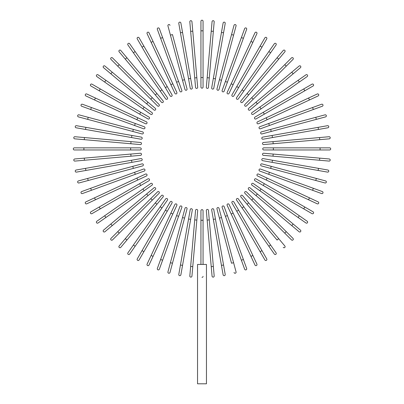 <?xml version="1.0" encoding="UTF-8"?>
<svg xmlns="http://www.w3.org/2000/svg" width="404" height="404" viewBox="0 0 404 404"><rect width="100%" height="100%" fill="white"/><g stroke="black" fill="none" stroke-linecap="round" stroke-linejoin="round"><path stroke-width="0.61" d="M203.061 21.261L203.061 30.82L203.061 21.261A1.06 1.06 0 0 0 202 20.2A1.06 1.06 0 0 0 200.939 21.261L200.939 30.82L200.939 21.261M200.939 77.543L200.939 30.82L203.061 30.82L203.061 87.102L203.061 77.543L200.939 77.543L200.939 87.102A1.06 1.06 0 0 0 202 88.163A1.06 1.06 0 0 0 203.061 87.102A1.06 1.06 0 0 1 202 88.163A1.06 1.06 0 0 1 200.939 87.102M192.769 31.174L191.935 21.654A1.06 1.06 0 0 0 190.784 20.69A1.06 1.06 0 0 0 189.819 21.841L190.653 31.361L192.769 31.174L197.672 87.244L196.839 77.725L194.723 77.906L190.653 31.361M197.672 87.244A1.06 1.06 0 0 1 196.708 88.395A1.06 1.06 0 0 1 195.556 87.431L194.723 77.906M180.881 23.018L182.542 32.431L180.881 23.018A1.06 1.06 0 0 0 179.649 22.154A1.06 1.06 0 0 0 178.79 23.387L180.447 32.8L178.79 23.387M190.653 78.442L192.314 87.855A1.06 1.06 0 0 1 191.451 89.087A1.06 1.06 0 0 1 190.223 88.224L180.447 32.8L182.542 32.431L190.653 78.442L188.562 78.81M169.988 25.336A1.06 1.06 0 0 0 168.69 24.583A1.06 1.06 0 0 0 167.938 25.886L170.412 35.118L172.463 34.567L187.032 88.93L184.557 79.699L182.507 80.25L170.412 35.118M187.032 88.93A1.06 1.06 0 0 1 186.279 90.233A1.06 1.06 0 0 1 184.976 89.481L182.507 80.25M159.343 28.598A1.06 1.06 0 0 0 157.979 27.962A1.06 1.06 0 0 0 157.348 29.325L160.615 38.304L162.61 37.577L159.343 28.598L181.861 90.466A1.06 1.06 0 0 1 181.224 91.824A1.06 1.06 0 0 1 179.866 91.193L160.615 38.304M178.593 81.482L176.593 82.209L179.866 91.193A1.06 1.06 0 0 0 181.224 91.824A1.06 1.06 0 0 0 181.861 90.466A1.06 1.06 0 0 1 181.224 91.824A1.06 1.06 0 0 1 179.866 91.193M149.02 32.775L153.055 41.435L149.02 32.775A1.06 1.06 0 0 0 147.606 32.259A1.06 1.06 0 0 0 147.091 33.668L151.131 42.329L147.091 33.668M176.841 92.44L172.806 83.779L176.841 92.44A1.06 1.06 0 0 1 176.331 93.854A1.06 1.06 0 0 1 174.917 93.339L151.131 42.329L153.055 41.435L172.806 83.779L170.877 84.678L174.917 93.339A1.06 1.06 0 0 0 176.331 93.854A1.06 1.06 0 0 0 176.841 92.44A1.06 1.06 0 0 1 176.331 93.854A1.06 1.06 0 0 1 174.917 93.339M139.097 37.83A1.06 1.06 0 0 0 137.648 37.441A1.06 1.06 0 0 0 137.259 38.895A1.06 1.06 0 0 1 137.648 37.441A1.06 1.06 0 0 1 139.097 37.83L172.018 94.849L167.241 86.572L165.398 87.633L137.259 38.895A1.06 1.06 0 0 1 137.648 37.441A1.06 1.06 0 0 1 139.097 37.83M172.018 94.849A1.06 1.06 0 0 1 171.629 96.298A1.06 1.06 0 0 1 170.18 95.91L165.398 87.633M129.659 43.738A1.06 1.06 0 0 0 128.179 43.475A1.06 1.06 0 0 0 127.917 44.955L133.401 52.783L135.138 51.566L129.659 43.738L167.423 97.667L161.938 89.84L160.201 91.057L133.401 52.783M167.423 97.667A1.06 1.06 0 0 1 167.16 99.147A1.06 1.06 0 0 1 165.68 98.889L160.201 91.057M120.766 50.444A1.06 1.06 0 0 0 119.271 50.313A1.06 1.06 0 0 0 119.14 51.808L125.28 59.13L126.912 57.762L120.766 50.444L163.085 100.879L156.944 93.556L155.318 94.92L125.28 59.13M161.459 102.242L155.318 94.92L161.459 102.242A1.06 1.06 0 0 0 162.958 102.374A1.06 1.06 0 0 0 163.085 100.879A1.06 1.06 0 0 1 162.958 102.374A1.06 1.06 0 0 1 161.459 102.242A1.06 1.06 0 0 0 162.958 102.374A1.06 1.06 0 0 0 163.085 100.879M112.494 57.898A1.06 1.06 0 0 0 110.994 57.898A1.06 1.06 0 0 0 110.994 59.398L117.751 66.155L110.994 59.398A1.06 1.06 0 0 1 110.994 57.898A1.06 1.06 0 0 1 112.494 57.898L119.251 64.655L112.494 57.898A1.06 1.06 0 0 0 110.994 57.898A1.06 1.06 0 0 0 110.994 59.398M152.293 97.692L159.05 104.449A1.06 1.06 0 0 1 159.05 105.954A1.06 1.06 0 0 1 157.55 105.954L117.751 66.155L119.251 64.655L152.293 97.692L150.788 99.197L157.55 105.954A1.06 1.06 0 0 0 159.05 105.954A1.06 1.06 0 0 0 159.05 104.449A1.06 1.06 0 0 1 159.05 105.954A1.06 1.06 0 0 1 157.55 105.954M104.904 66.044L112.226 72.185L104.904 66.044A1.06 1.06 0 0 0 103.409 66.175A1.06 1.06 0 0 0 103.54 67.67L110.858 73.816L103.54 67.67M148.016 102.222L112.226 72.185L155.338 108.363L148.016 102.222L146.652 103.848L110.858 73.816L112.226 72.185M155.338 108.363A1.06 1.06 0 0 1 155.469 109.863A1.06 1.06 0 0 1 153.974 109.989A1.06 1.06 0 0 0 155.469 109.863A1.06 1.06 0 0 0 155.338 108.363A1.06 1.06 0 0 1 155.469 109.863A1.06 1.06 0 0 1 153.974 109.989L146.652 103.848M98.051 74.821A1.06 1.06 0 0 0 96.571 75.083A1.06 1.06 0 0 0 96.834 76.563L104.661 82.042L105.878 80.305L98.051 74.821L144.152 107.105L105.878 80.305M150.763 114.327L142.935 108.843L144.152 107.105L151.985 112.585A1.06 1.06 0 0 1 152.242 114.064A1.06 1.06 0 0 1 150.763 114.327L104.661 82.042M91.991 84.163L100.268 88.941L91.991 84.163A1.06 1.06 0 0 0 90.536 84.552A1.06 1.06 0 0 0 90.925 86.002L99.202 90.784L90.925 86.002M140.728 112.302L149.005 117.084A1.06 1.06 0 0 1 149.394 118.534A1.06 1.06 0 0 1 147.945 118.922L99.202 90.784L100.268 88.941L140.728 112.302L139.668 114.145L147.945 118.922A1.06 1.06 0 0 0 149.394 118.534A1.06 1.06 0 0 0 149.005 117.084A1.06 1.06 0 0 1 149.394 118.534A1.06 1.06 0 0 1 147.945 118.922M85.87 95.925A1.06 1.06 0 0 1 85.355 94.511A1.06 1.06 0 0 1 86.764 93.996A1.06 1.06 0 0 0 85.355 94.511A1.06 1.06 0 0 0 85.87 95.925L94.531 99.96L85.87 95.925A1.06 1.06 0 0 1 85.355 94.511A1.06 1.06 0 0 1 86.764 93.996L137.774 117.781L95.43 98.036L94.531 99.96L136.875 119.71L145.536 123.745L136.875 119.71L137.774 117.781L146.435 121.821L137.774 117.781M145.536 123.745A1.06 1.06 0 0 0 146.95 123.235A1.06 1.06 0 0 0 146.435 121.821M82.421 104.252A1.06 1.06 0 0 0 81.058 104.883A1.06 1.06 0 0 0 81.694 106.247L90.673 109.514L91.4 107.52L135.305 123.498L82.421 104.252M144.289 126.77A1.06 1.06 0 0 1 144.92 128.129A1.06 1.06 0 0 1 143.561 128.765A1.06 1.06 0 0 0 144.92 128.129A1.06 1.06 0 0 0 144.289 126.77L135.305 123.498L144.289 126.77A1.06 1.06 0 0 1 144.92 128.129A1.06 1.06 0 0 1 143.561 128.765L90.673 109.514M88.213 117.317L78.982 114.842A1.06 1.06 0 0 0 77.679 115.595A1.06 1.06 0 0 0 78.432 116.892L87.663 119.367L88.213 117.317L142.577 131.881L133.345 129.411L132.795 131.462L87.663 119.367M142.577 131.881A1.06 1.06 0 0 1 143.329 133.184A1.06 1.06 0 0 1 142.026 133.936L132.795 131.462M76.482 125.695A1.06 1.06 0 0 0 75.25 126.553A1.06 1.06 0 0 0 76.114 127.785L85.527 129.447L85.895 127.351L76.482 125.695L131.906 135.466L141.319 137.128L131.906 135.466L131.537 137.557L85.527 129.447M141.319 137.128A1.06 1.06 0 0 1 142.183 138.355A1.06 1.06 0 0 1 140.951 139.218L131.537 137.557M84.456 137.557L74.937 136.724A1.06 1.06 0 0 0 73.786 137.688A1.06 1.06 0 0 0 74.75 138.84L84.269 139.668L84.456 137.557L140.526 142.461A1.06 1.06 0 0 1 141.491 143.612A1.06 1.06 0 0 1 140.339 144.576L84.269 139.668M131.002 141.627L130.82 143.743L140.339 144.576M83.916 147.844L74.356 147.844A1.06 1.06 0 0 0 73.296 148.904A1.06 1.06 0 0 0 74.356 149.965L83.916 149.965L83.916 147.844L140.198 147.844A1.06 1.06 0 0 1 141.259 148.904A1.06 1.06 0 0 1 140.198 149.965L83.916 149.965M130.638 147.844L130.638 149.965L140.198 149.965M84.269 158.136L74.75 158.969A1.06 1.06 0 0 0 73.786 160.12A1.06 1.06 0 0 0 74.937 161.085L84.456 160.252L84.269 158.136L140.339 153.232L130.82 154.065L131.002 156.181L84.456 160.252M140.526 155.348L131.002 156.181L140.526 155.348A1.06 1.06 0 0 0 141.491 154.197A1.06 1.06 0 0 0 140.339 153.232M76.114 170.023L85.527 168.362L76.114 170.023A1.06 1.06 0 0 0 75.25 171.256A1.06 1.06 0 0 0 76.482 172.114L85.895 170.458L76.482 172.114M131.537 160.252L140.951 158.59A1.06 1.06 0 0 1 142.183 159.454A1.06 1.06 0 0 1 141.319 160.681L85.895 170.458L85.527 168.362L131.537 160.252L131.906 162.342M78.432 180.916A1.06 1.06 0 0 0 77.679 182.214A1.06 1.06 0 0 0 78.982 182.967L88.213 180.492L87.663 178.442L78.432 180.916L142.026 163.873A1.06 1.06 0 0 1 143.329 164.625A1.06 1.06 0 0 1 142.577 165.928L88.213 180.492M81.694 191.562A1.06 1.06 0 0 0 81.058 192.925A1.06 1.06 0 0 0 82.421 193.556L91.4 190.289L90.673 188.294L81.694 191.562L143.561 169.044A1.06 1.06 0 0 1 144.92 169.68A1.06 1.06 0 0 1 144.289 171.038L91.4 190.289M134.577 172.311L135.305 174.311L144.289 171.038A1.06 1.06 0 0 0 144.92 169.68A1.06 1.06 0 0 0 143.561 169.044A1.06 1.06 0 0 1 144.92 169.68A1.06 1.06 0 0 1 144.289 171.038M85.87 201.884A1.06 1.06 0 0 0 85.355 203.298A1.06 1.06 0 0 0 86.764 203.813L95.43 199.773L94.531 197.849L85.87 201.884L136.875 178.098L145.536 174.063L136.875 178.098L137.774 180.027L95.43 199.773M146.435 175.987L137.774 180.027L146.435 175.987A1.06 1.06 0 0 0 146.95 174.573A1.06 1.06 0 0 0 145.536 174.063A1.06 1.06 0 0 1 146.95 174.573A1.06 1.06 0 0 1 146.435 175.987A1.06 1.06 0 0 0 146.95 174.573A1.06 1.06 0 0 0 145.536 174.063M90.925 211.807A1.06 1.06 0 0 0 90.536 213.256A1.06 1.06 0 0 0 91.991 213.645A1.06 1.06 0 0 1 90.536 213.256A1.06 1.06 0 0 1 90.925 211.807L147.945 178.886L139.668 183.663L140.728 185.507L91.991 213.645A1.06 1.06 0 0 1 90.536 213.256A1.06 1.06 0 0 1 90.925 211.807M147.945 178.886A1.06 1.06 0 0 1 149.394 179.275A1.06 1.06 0 0 1 149.005 180.724L140.728 185.507M96.834 221.246A1.06 1.06 0 0 0 96.571 222.725A1.06 1.06 0 0 0 98.051 222.988L105.878 217.504L104.661 215.766L96.834 221.246L150.763 183.482L142.935 188.966L144.152 190.703L105.878 217.504M150.763 183.482A1.06 1.06 0 0 1 152.242 183.744A1.06 1.06 0 0 1 151.985 185.224L144.152 190.703M103.54 230.139L110.858 223.993L103.54 230.139A1.06 1.06 0 0 0 103.409 231.633A1.06 1.06 0 0 0 104.904 231.765L112.226 225.619L104.904 231.765M146.652 193.96L153.974 187.82A1.06 1.06 0 0 1 155.469 187.946A1.06 1.06 0 0 1 155.338 189.446L112.226 225.619L110.858 223.993L146.652 193.96L148.016 195.587L155.338 189.446A1.06 1.06 0 0 0 155.469 187.946A1.06 1.06 0 0 0 153.974 187.82A1.06 1.06 0 0 1 155.469 187.946A1.06 1.06 0 0 1 155.338 189.446M110.994 238.411A1.06 1.06 0 0 0 110.994 239.91A1.06 1.06 0 0 0 112.494 239.91L119.251 233.153L112.494 239.91A1.06 1.06 0 0 1 110.994 239.91A1.06 1.06 0 0 1 110.994 238.411L117.751 231.654L110.994 238.411A1.06 1.06 0 0 0 110.994 239.91A1.06 1.06 0 0 0 112.494 239.91M150.788 198.611L157.55 191.855A1.06 1.06 0 0 1 159.05 191.855A1.06 1.06 0 0 1 159.05 193.354L119.251 233.153L117.751 231.654L150.788 198.611L152.293 200.116L159.05 193.354A1.06 1.06 0 0 0 159.05 191.855A1.06 1.06 0 0 0 157.55 191.855A1.06 1.06 0 0 1 159.05 191.855A1.06 1.06 0 0 1 159.05 193.354M119.14 246.001A1.06 1.06 0 0 0 119.271 247.495A1.06 1.06 0 0 0 120.766 247.364L126.912 240.047L125.28 238.678L119.14 246.001L155.318 202.889L125.28 238.678M161.459 195.566A1.06 1.06 0 0 1 162.958 195.435A1.06 1.06 0 0 1 163.085 196.93A1.06 1.06 0 0 0 162.958 195.435A1.06 1.06 0 0 0 161.459 195.566L155.318 202.889L161.459 195.566A1.06 1.06 0 0 1 162.958 195.435A1.06 1.06 0 0 1 163.085 196.93L126.912 240.047M127.917 252.853L133.401 245.026L127.917 252.853A1.06 1.06 0 0 0 128.179 254.333A1.06 1.06 0 0 0 129.659 254.071L135.138 246.243L129.659 254.071M167.423 200.142L161.938 207.969L160.201 206.752L133.401 245.026L165.68 198.919A1.06 1.06 0 0 1 167.16 198.662A1.06 1.06 0 0 1 167.423 200.142L135.138 246.243L133.401 245.026M137.259 258.913L142.036 250.637L137.259 258.913A1.06 1.06 0 0 0 137.648 260.363A1.06 1.06 0 0 0 139.097 259.979L143.88 251.702L139.097 259.979M165.398 210.176L170.18 201.899A1.06 1.06 0 0 1 171.629 201.51A1.06 1.06 0 0 1 172.018 202.959L143.88 251.702L142.036 250.637L165.398 210.176L167.241 211.236L172.018 202.959A1.06 1.06 0 0 0 171.629 201.51A1.06 1.06 0 0 0 170.18 201.899A1.06 1.06 0 0 1 171.629 201.51A1.06 1.06 0 0 1 172.018 202.959M149.02 265.034A1.06 1.06 0 0 1 147.606 265.549A1.06 1.06 0 0 1 147.091 264.14A1.06 1.06 0 0 0 147.606 265.549A1.06 1.06 0 0 0 149.02 265.034L153.055 256.373L149.02 265.034A1.06 1.06 0 0 1 147.606 265.549A1.06 1.06 0 0 1 147.091 264.14L170.877 213.13L151.131 255.474L153.055 256.373L172.806 214.029L170.877 213.13L174.917 204.469L170.877 213.13M174.917 204.469A1.06 1.06 0 0 1 176.331 203.954A1.06 1.06 0 0 1 176.841 205.368L172.806 214.029M179.866 206.616A1.06 1.06 0 0 1 181.224 205.984A1.06 1.06 0 0 1 181.861 207.343A1.06 1.06 0 0 0 181.224 205.984A1.06 1.06 0 0 0 179.866 206.616A1.06 1.06 0 0 1 181.224 205.984A1.06 1.06 0 0 1 181.861 207.343L162.61 260.232L160.615 259.504L179.866 206.616L157.348 268.483A1.06 1.06 0 0 0 157.979 269.847A1.06 1.06 0 0 0 159.343 269.21L162.61 260.232L159.343 269.21M170.412 262.691L167.938 271.922A1.06 1.06 0 0 0 168.69 273.225A1.06 1.06 0 0 0 169.988 272.473L172.463 263.241L170.412 262.691L184.976 208.328L182.507 217.559L184.557 218.109L172.463 263.241M187.032 208.878L184.557 218.109L187.032 208.878A1.06 1.06 0 0 0 186.279 207.575A1.06 1.06 0 0 0 184.976 208.328M178.79 274.422A1.06 1.06 0 0 0 179.649 275.654A1.06 1.06 0 0 0 180.881 274.791L182.542 265.377L180.447 265.009L178.79 274.422L190.223 209.585L188.562 218.998L190.653 219.367L182.542 265.377M190.223 209.585A1.06 1.06 0 0 1 191.451 208.722A1.06 1.06 0 0 1 192.314 209.954L190.653 219.367M189.819 275.967A1.06 1.06 0 0 0 190.784 277.119A1.06 1.06 0 0 0 191.935 276.154L192.769 266.635L190.653 266.448L189.819 275.967L195.556 210.378A1.06 1.06 0 0 1 196.708 209.413A1.06 1.06 0 0 1 197.672 210.565L192.769 266.635M194.723 219.902L196.839 220.084L197.672 210.565M203.061 276.376L202.773 277.124M202.278 277.432L202 277.472M200.939 264.438L200.939 220.266L203.061 220.266L203.061 210.706L203.061 264.438M206.459 264.438L197.541 264.438L197.541 383.8L206.459 383.8L206.459 264.438M200.939 220.266L200.939 210.706A1.06 1.06 0 0 1 202 209.646A1.06 1.06 0 0 1 203.061 210.706A1.06 1.06 0 0 0 202 209.646A1.06 1.06 0 0 0 200.939 210.706M211.231 266.635L212.065 276.154A1.06 1.06 0 0 0 213.216 277.119A1.06 1.06 0 0 0 214.181 275.967L213.347 266.448L211.231 266.635L206.328 210.565A1.06 1.06 0 0 1 207.292 209.413A1.06 1.06 0 0 1 208.444 210.378L213.347 266.448M223.119 274.791L221.458 265.377L223.119 274.791A1.06 1.06 0 0 0 224.351 275.654A1.06 1.06 0 0 0 225.21 274.422L223.553 265.009L225.21 274.422M211.686 209.954L213.347 219.367L211.686 209.954A1.06 1.06 0 0 1 212.549 208.722A1.06 1.06 0 0 1 213.777 209.585L223.553 265.009L221.458 265.377L213.347 219.367L215.438 218.998M234.012 272.473A1.06 1.06 0 0 0 235.31 273.225A1.06 1.06 0 0 0 236.062 271.922L233.588 262.691L231.537 263.241L216.968 208.878L219.443 218.109L221.493 217.559L233.588 262.691M216.968 208.878A1.06 1.06 0 0 1 217.721 207.575A1.06 1.06 0 0 1 219.024 208.328L221.493 217.559M244.657 269.21A1.06 1.06 0 0 0 246.021 269.847A1.06 1.06 0 0 0 246.652 268.483L243.385 259.504L241.39 260.232L244.657 269.21L222.139 207.343A1.06 1.06 0 0 1 222.776 205.984A1.06 1.06 0 0 1 224.134 206.616L243.385 259.504M225.407 216.327L227.407 215.6L224.134 206.616A1.06 1.06 0 0 0 222.776 205.984A1.06 1.06 0 0 0 222.139 207.343A1.06 1.06 0 0 1 222.776 205.984A1.06 1.06 0 0 1 224.134 206.616M250.945 256.373L227.159 205.368L231.194 214.029L233.123 213.13L229.083 204.469L252.869 255.474L250.945 256.373L254.98 265.034A1.06 1.06 0 0 0 256.394 265.549A1.06 1.06 0 0 0 256.909 264.14L252.869 255.474L256.909 264.14M229.083 204.469A1.06 1.06 0 0 0 227.669 203.954A1.06 1.06 0 0 0 227.159 205.368A1.06 1.06 0 0 1 227.669 203.954A1.06 1.06 0 0 1 229.083 204.469A1.06 1.06 0 0 0 227.669 203.954A1.06 1.06 0 0 0 227.159 205.368M264.903 259.979A1.06 1.06 0 0 0 266.352 260.363A1.06 1.06 0 0 0 266.741 258.913A1.06 1.06 0 0 1 266.352 260.363A1.06 1.06 0 0 1 264.903 259.979L231.982 202.959L236.759 211.236L238.602 210.176L266.741 258.913A1.06 1.06 0 0 1 266.352 260.363A1.06 1.06 0 0 1 264.903 259.979M231.982 202.959A1.06 1.06 0 0 1 232.371 201.51A1.06 1.06 0 0 1 233.82 201.899L238.602 210.176M274.341 254.071A1.06 1.06 0 0 0 275.821 254.333A1.06 1.06 0 0 0 276.084 252.853L270.599 245.026L268.862 246.243L274.341 254.071L236.577 200.142L242.062 207.969L243.799 206.752L270.599 245.026M236.577 200.142A1.06 1.06 0 0 1 236.84 198.662A1.06 1.06 0 0 1 238.32 198.919L243.799 206.752M283.234 247.364A1.06 1.06 0 0 0 284.729 247.495A1.06 1.06 0 0 0 284.86 246.001L248.682 202.889L278.72 238.678L277.088 240.047L240.915 196.93L247.056 204.252L248.682 202.889L242.541 195.566L248.682 202.889M242.541 195.566A1.06 1.06 0 0 0 241.042 195.435A1.06 1.06 0 0 0 240.915 196.93A1.06 1.06 0 0 1 241.042 195.435A1.06 1.06 0 0 1 242.541 195.566A1.06 1.06 0 0 0 241.042 195.435A1.06 1.06 0 0 0 240.915 196.93M291.506 239.91A1.06 1.06 0 0 0 293.006 239.91A1.06 1.06 0 0 0 293.006 238.411L286.249 231.654L293.006 238.411A1.06 1.06 0 0 1 293.006 239.91A1.06 1.06 0 0 1 291.506 239.91L284.749 233.153L291.506 239.91A1.06 1.06 0 0 0 293.006 239.91A1.06 1.06 0 0 0 293.006 238.411M244.95 193.354A1.06 1.06 0 0 1 244.95 191.855A1.06 1.06 0 0 1 246.45 191.855A1.06 1.06 0 0 0 244.95 191.855A1.06 1.06 0 0 0 244.95 193.354L251.707 200.116L244.95 193.354A1.06 1.06 0 0 1 244.95 191.855A1.06 1.06 0 0 1 246.45 191.855L286.249 231.654L284.749 233.153L251.707 200.116L253.212 198.611M299.096 231.765A1.06 1.06 0 0 0 300.591 231.633A1.06 1.06 0 0 0 300.46 230.139L293.142 223.993L291.774 225.619L299.096 231.765L255.984 195.587L291.774 225.619M248.662 189.446A1.06 1.06 0 0 1 248.531 187.946A1.06 1.06 0 0 1 250.026 187.82A1.06 1.06 0 0 0 248.531 187.946A1.06 1.06 0 0 0 248.662 189.446L255.984 195.587L248.662 189.446A1.06 1.06 0 0 1 248.531 187.946A1.06 1.06 0 0 1 250.026 187.82L293.142 223.993M305.949 222.988L298.122 217.504L305.949 222.988A1.06 1.06 0 0 0 307.429 222.725A1.06 1.06 0 0 0 307.166 221.246L299.339 215.766L307.166 221.246M261.065 188.966L259.848 190.703L298.122 217.504L252.015 185.224A1.06 1.06 0 0 1 251.758 183.744A1.06 1.06 0 0 1 253.237 183.482L299.339 215.766L298.122 217.504M312.009 213.645A1.06 1.06 0 0 0 313.464 213.256A1.06 1.06 0 0 0 313.075 211.807L304.798 207.025L303.732 208.868L312.009 213.645L254.995 180.724A1.06 1.06 0 0 1 254.606 179.275A1.06 1.06 0 0 1 256.055 178.886L304.798 207.025M263.272 185.507L264.332 183.663L256.055 178.886A1.06 1.06 0 0 0 254.606 179.275A1.06 1.06 0 0 0 254.995 180.724A1.06 1.06 0 0 1 254.606 179.275A1.06 1.06 0 0 1 256.055 178.886M317.236 203.813A1.06 1.06 0 0 0 318.645 203.298A1.06 1.06 0 0 0 318.13 201.884L309.469 197.849L318.13 201.884A1.06 1.06 0 0 1 318.645 203.298A1.06 1.06 0 0 1 317.236 203.813L308.57 199.773L317.236 203.813A1.06 1.06 0 0 0 318.645 203.298A1.06 1.06 0 0 0 318.13 201.884M266.226 180.027L308.57 199.773L257.565 175.987L266.226 180.027L267.125 178.098L309.469 197.849L308.57 199.773M257.565 175.987A1.06 1.06 0 0 1 257.05 174.573A1.06 1.06 0 0 1 258.464 174.063L267.125 178.098M321.579 193.556L312.6 190.289L321.579 193.556A1.06 1.06 0 0 0 322.942 192.925A1.06 1.06 0 0 0 322.306 191.562L313.327 188.294L322.306 191.562M268.695 174.311L312.6 190.289L259.711 171.038L268.695 174.311L269.423 172.311L313.327 188.294L312.6 190.289M259.711 171.038A1.06 1.06 0 0 1 259.08 169.68A1.06 1.06 0 0 1 260.439 169.044A1.06 1.06 0 0 0 259.08 169.68A1.06 1.06 0 0 0 259.711 171.038A1.06 1.06 0 0 1 259.08 169.68A1.06 1.06 0 0 1 260.439 169.044L269.423 172.311M315.787 180.492L325.018 182.967A1.06 1.06 0 0 0 326.321 182.214A1.06 1.06 0 0 0 325.568 180.916L316.337 178.442L315.787 180.492L261.423 165.928L270.655 168.397L271.205 166.347L316.337 178.442M261.974 163.873L271.205 166.347L261.974 163.873A1.06 1.06 0 0 0 260.671 164.625A1.06 1.06 0 0 0 261.423 165.928M318.105 170.458L327.518 172.114A1.06 1.06 0 0 0 328.75 171.256A1.06 1.06 0 0 0 327.886 170.023L318.473 168.362L318.105 170.458L272.094 162.342L262.681 160.681L272.094 162.342L272.463 160.252L318.473 168.362M262.681 160.681A1.06 1.06 0 0 1 261.817 159.454A1.06 1.06 0 0 1 263.049 158.59L272.463 160.252M329.063 161.085A1.06 1.06 0 0 0 330.214 160.12A1.06 1.06 0 0 0 329.25 158.969L319.731 158.136L319.544 160.252L329.063 161.085L263.474 155.348L272.998 156.181L273.18 154.065L319.731 158.136M263.661 153.232L273.18 154.065L263.661 153.232A1.06 1.06 0 0 0 262.509 154.197A1.06 1.06 0 0 0 263.474 155.348M320.084 149.965L329.644 149.965A1.06 1.06 0 0 0 330.704 148.904A1.06 1.06 0 0 0 329.644 147.844L320.084 147.844L320.084 149.965L263.802 149.965A1.06 1.06 0 0 1 262.741 148.904A1.06 1.06 0 0 1 263.802 147.844L320.084 147.844M319.731 139.668L329.25 138.84A1.06 1.06 0 0 0 330.214 137.688A1.06 1.06 0 0 0 329.063 136.724L319.544 137.557L319.731 139.668L263.661 144.576A1.06 1.06 0 0 1 262.509 143.612A1.06 1.06 0 0 1 263.474 142.461L319.544 137.557M273.18 143.743L272.998 141.627L263.474 142.461M327.886 127.785L318.473 129.447L327.886 127.785A1.06 1.06 0 0 0 328.75 126.553A1.06 1.06 0 0 0 327.518 125.695L318.105 127.351L327.518 125.695M272.463 137.557L263.049 139.218A1.06 1.06 0 0 1 261.817 138.355A1.06 1.06 0 0 1 262.681 137.128L318.105 127.351L318.473 129.447L272.463 137.557L272.094 135.466L262.681 137.128M325.568 116.892A1.06 1.06 0 0 0 326.321 115.595A1.06 1.06 0 0 0 325.018 114.842L315.787 117.317L316.337 119.367L325.568 116.892L261.974 133.936L271.205 131.462L270.655 129.411L315.787 117.317M261.974 133.936A1.06 1.06 0 0 1 260.671 133.184A1.06 1.06 0 0 1 261.423 131.881L270.655 129.411M322.306 106.247A1.06 1.06 0 0 0 322.942 104.883A1.06 1.06 0 0 0 321.579 104.252L312.6 107.52L313.327 109.514L322.306 106.247L260.439 128.765A1.06 1.06 0 0 1 259.08 128.129A1.06 1.06 0 0 1 259.711 126.77L312.6 107.52M269.423 125.498L268.695 123.498L259.711 126.77A1.06 1.06 0 0 0 259.08 128.129A1.06 1.06 0 0 0 260.439 128.765A1.06 1.06 0 0 1 259.08 128.129A1.06 1.06 0 0 1 259.711 126.77M309.469 99.96L258.464 123.745L267.125 119.71L266.226 117.781L257.565 121.821L308.57 98.036L309.469 99.96L318.13 95.925A1.06 1.06 0 0 0 318.645 94.511A1.06 1.06 0 0 0 317.236 93.996L308.57 98.036L317.236 93.996M257.565 121.821A1.06 1.06 0 0 0 257.05 123.235A1.06 1.06 0 0 0 258.464 123.745A1.06 1.06 0 0 1 257.05 123.235A1.06 1.06 0 0 1 257.565 121.821A1.06 1.06 0 0 0 257.05 123.235A1.06 1.06 0 0 0 258.464 123.745M313.075 86.002A1.06 1.06 0 0 0 313.464 84.552A1.06 1.06 0 0 0 312.009 84.163A1.06 1.06 0 0 1 313.464 84.552A1.06 1.06 0 0 1 313.075 86.002L256.055 118.922L264.332 114.145L263.272 112.302L312.009 84.163A1.06 1.06 0 0 1 313.464 84.552A1.06 1.06 0 0 1 313.075 86.002M256.055 118.922A1.06 1.06 0 0 1 254.606 118.534A1.06 1.06 0 0 1 254.995 117.084L263.272 112.302M307.166 76.563A1.06 1.06 0 0 0 307.429 75.083A1.06 1.06 0 0 0 305.949 74.821L298.122 80.305L299.339 82.042L307.166 76.563L253.237 114.327L261.065 108.843L259.848 107.105L298.122 80.305M253.237 114.327A1.06 1.06 0 0 1 251.758 114.064A1.06 1.06 0 0 1 252.015 112.585L259.848 107.105M300.46 67.67L293.142 73.816L300.46 67.67A1.06 1.06 0 0 0 300.591 66.175A1.06 1.06 0 0 0 299.096 66.044L291.774 72.185L299.096 66.044M291.774 72.185L293.142 73.816L250.026 109.989A1.06 1.06 0 0 1 248.531 109.863A1.06 1.06 0 0 1 248.662 108.363L291.774 72.185L248.662 108.363A1.06 1.06 0 0 0 248.531 109.863A1.06 1.06 0 0 0 250.026 109.989A1.06 1.06 0 0 1 248.531 109.863A1.06 1.06 0 0 1 248.662 108.363M293.006 59.398A1.06 1.06 0 0 0 293.006 57.898A1.06 1.06 0 0 0 291.506 57.898L284.749 64.655L291.506 57.898A1.06 1.06 0 0 1 293.006 57.898A1.06 1.06 0 0 1 293.006 59.398L286.249 66.155L293.006 59.398A1.06 1.06 0 0 0 293.006 57.898A1.06 1.06 0 0 0 291.506 57.898M253.212 99.197L246.45 105.954A1.06 1.06 0 0 1 244.95 105.954A1.06 1.06 0 0 1 244.95 104.449L284.749 64.655L286.249 66.155L253.212 99.197L251.707 97.692L244.95 104.449A1.06 1.06 0 0 0 244.95 105.954A1.06 1.06 0 0 0 246.45 105.954A1.06 1.06 0 0 1 244.95 105.954A1.06 1.06 0 0 1 244.95 104.449M284.86 51.808A1.06 1.06 0 0 0 284.729 50.313A1.06 1.06 0 0 0 283.234 50.444L277.088 57.762L278.72 59.13L248.682 94.92L284.86 51.808M242.541 102.242A1.06 1.06 0 0 1 241.042 102.374A1.06 1.06 0 0 1 240.915 100.879A1.06 1.06 0 0 0 241.042 102.374A1.06 1.06 0 0 0 242.541 102.242L248.682 94.92L242.541 102.242A1.06 1.06 0 0 1 241.042 102.374A1.06 1.06 0 0 1 240.915 100.879L277.088 57.762M276.084 44.955A1.06 1.06 0 0 0 275.821 43.475A1.06 1.06 0 0 0 274.341 43.738L268.862 51.566L270.599 52.783L276.084 44.955L243.799 91.057L270.599 52.783M238.32 98.889L243.799 91.057L238.32 98.889A1.06 1.06 0 0 1 236.84 99.147A1.06 1.06 0 0 1 236.577 97.667L268.862 51.566M243.799 91.057L242.062 89.84L236.577 97.667M266.741 38.895A1.06 1.06 0 0 0 266.352 37.441A1.06 1.06 0 0 0 264.903 37.83L260.12 46.106L261.964 47.172L266.741 38.895L233.82 95.91A1.06 1.06 0 0 1 232.371 96.298A1.06 1.06 0 0 1 231.982 94.849L260.12 46.106M238.602 87.633L236.759 86.572L231.982 94.849A1.06 1.06 0 0 0 232.371 96.298A1.06 1.06 0 0 0 233.82 95.91A1.06 1.06 0 0 1 232.371 96.298A1.06 1.06 0 0 1 231.982 94.849M256.909 33.668A1.06 1.06 0 0 0 256.394 32.259A1.06 1.06 0 0 0 254.98 32.775A1.06 1.06 0 0 1 256.394 32.259A1.06 1.06 0 0 1 256.909 33.668L252.869 42.329L256.909 33.668A1.06 1.06 0 0 0 256.394 32.259A1.06 1.06 0 0 0 254.98 32.775L250.945 41.435L252.869 42.329L233.123 84.678L252.869 42.329M229.083 93.339L233.123 84.678L229.083 93.339A1.06 1.06 0 0 1 227.669 93.854A1.06 1.06 0 0 1 227.159 92.44L250.945 41.435M233.123 84.678L231.194 83.779L227.159 92.44M246.652 29.325A1.06 1.06 0 0 0 246.021 27.962A1.06 1.06 0 0 0 244.657 28.598L241.39 37.577L243.385 38.304L227.407 82.209L246.652 29.325M224.134 91.193A1.06 1.06 0 0 1 222.776 91.824A1.06 1.06 0 0 1 222.139 90.466A1.06 1.06 0 0 0 222.776 91.824A1.06 1.06 0 0 0 224.134 91.193L227.407 82.209L224.134 91.193A1.06 1.06 0 0 1 222.776 91.824A1.06 1.06 0 0 1 222.139 90.466L241.39 37.577M233.588 35.118L236.062 25.886A1.06 1.06 0 0 0 235.31 24.583A1.06 1.06 0 0 0 234.012 25.336L231.537 34.567L233.588 35.118L219.024 89.481L221.493 80.25L219.443 79.699L231.537 34.567M216.968 88.93L219.443 79.699L216.968 88.93A1.06 1.06 0 0 0 217.721 90.233A1.06 1.06 0 0 0 219.024 89.481M225.21 23.387L223.553 32.8L225.21 23.387A1.06 1.06 0 0 0 224.351 22.154A1.06 1.06 0 0 0 223.119 23.018L221.458 32.431L223.119 23.018M213.777 88.224L215.438 78.81L213.777 88.224A1.06 1.06 0 0 1 212.549 89.087A1.06 1.06 0 0 1 211.686 87.855L221.458 32.431L223.553 32.8L215.438 78.81L213.347 78.442M213.347 31.361L214.181 21.841A1.06 1.06 0 0 0 213.216 20.69A1.06 1.06 0 0 0 212.065 21.654L211.231 31.174L213.347 31.361L208.444 87.431A1.06 1.06 0 0 1 207.292 88.395A1.06 1.06 0 0 1 206.328 87.244L211.231 31.174M209.277 77.906L207.161 77.725L206.328 87.244M142.036 47.172L143.88 46.106M134.577 125.498L135.305 123.498M133.345 168.397L132.795 166.347M100.268 208.868L99.202 207.025M156.944 204.252L155.318 202.889M178.593 216.327L176.593 215.6M209.277 219.902L207.161 220.084M261.964 250.637L260.12 251.702M257.348 193.96L255.984 195.587M273.362 147.844L273.362 149.965M303.732 88.941L304.798 90.784M255.984 102.222L257.348 103.848M247.056 93.556L248.682 94.92M225.407 81.482L227.407 82.209"/></g></svg>
